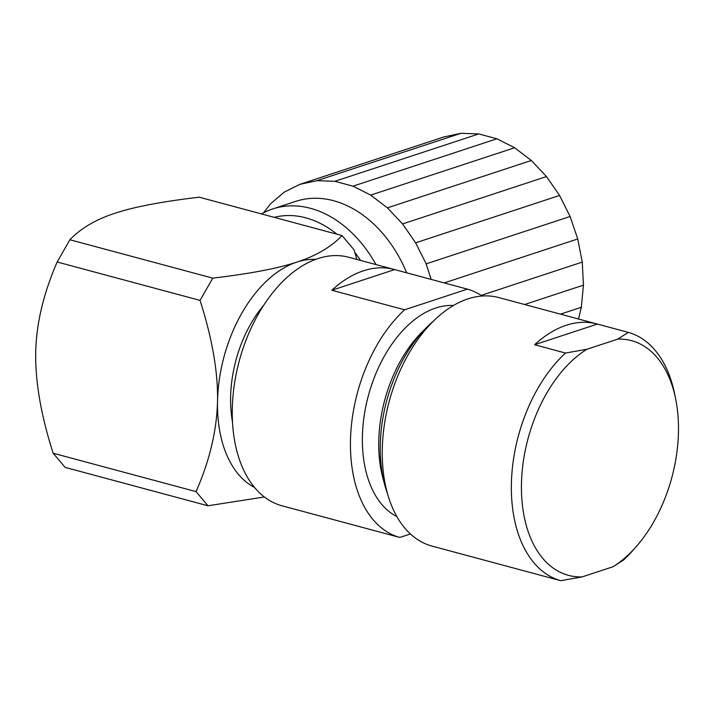 <?xml version="1.0" encoding="UTF-8"?>
<svg xmlns="http://www.w3.org/2000/svg" width="714" height="714" viewBox="0 0 714 714"><rect width="100%" height="100%" fill="white"/><g stroke="black" fill="none" stroke-linecap="round" stroke-linejoin="round"><path stroke-width="1.07" d="M356.902 259.45L353.983 249.739L342.051 235.575L199.17 197.18C161.766 201.625 133.723 206.98 115.043 213.227C96.033 219.376 80.977 228.212 69.874 239.743L212.754 278.139L200.054 300.398C212.272 338.668 218.091 372.28 217.529 401.25A119.14 73.024 105 0 0 254.514 487.448M342.051 235.575C330.966 247.098 315.909 255.933 296.872 262.092C278.237 268.339 250.195 273.685 212.754 278.139M69.874 239.743L57.174 262.002L200.054 300.398M315.802 259.361A119.14 73.024 105 0 0 296.872 262.092A119.14 73.024 105 0 0 217.529 401.25C216.797 430.551 209.639 460.673 196.055 491.625L207.988 505.78L264.35 496.98M263.85 305.101A98.889 60.61 105 0 0 230.613 396.939A98.889 60.61 105 0 0 232.478 421.831M207.988 505.78L65.099 467.384L53.166 453.229L196.055 491.625M57.174 262.002C43.509 293.32 36.352 323.442 35.7 352.386C35.2 381.749 41.028 415.369 53.166 453.229M274.23 217.351A105.44 77.299 71.8 0 1 336.919 234.201M354.822 252.479A105.44 77.299 71.8 0 1 360.597 260.44M261.476 213.923A113.776 83.413 71.8 0 1 272.677 208.952A113.776 83.413 71.8 0 1 375.966 264.573M272.677 208.952L295.766 201.357A113.776 83.413 71.8 0 1 406.677 272.828M578.527 319.006L581.303 307.288L583.454 285.154L582.249 262.109L577.751 238.958L570.102 216.485L559.562 195.449L546.487 176.563L531.332 160.48L514.607 147.753L496.89 138.793L478.764 133.929L460.869 133.313L443.805 136.963L299.88 184.337L316.945 180.678L334.848 181.302L352.966 186.167L370.691 195.118L387.416 207.854L402.571 223.937L415.637 242.822L426.178 263.859L431.113 279.388M560.463 314.151L581.303 307.288M524.611 304.512L583.454 285.154M481.165 295.391L582.249 262.109M263.564 212.799L270.517 203.82L284.226 192.137L299.88 184.337M316.945 180.678L460.869 133.313M334.848 181.302L478.764 133.929M352.966 186.167L496.89 138.793M370.691 195.118L514.607 147.753M387.416 207.854L531.332 160.48M402.571 223.937L546.487 176.563M415.637 242.822L559.562 195.449M426.178 263.859L570.102 216.485M444.215 282.914L577.751 238.958M394.253 269.481A128.672 78.861 105 0 0 331.849 290.259L394.637 269.589A128.672 78.861 105 0 0 394.253 269.481L348.789 257.272A128.672 78.861 -75 0 0 232.282 408.89A128.672 78.861 105 0 0 282.012 505.798L327.467 518.007A128.672 78.861 105 0 0 327.851 518.114M327.467 518.007A128.672 78.861 105 0 1 327.074 517.909L399.813 537.446A128.672 78.861 105 0 1 350.467 440.654A128.672 78.861 -75 0 1 404.579 309.805L467.367 289.134A128.672 78.861 -75 0 1 482.155 296.042M410.398 533.965L399.813 537.446M453.577 305.494A110.206 67.544 -75 0 0 362.4 436.727A110.206 67.544 105 0 0 396.85 516.588M384.721 484.842A119.14 73.024 105 0 1 380.267 444.974A119.14 73.024 -75 0 1 427.168 326.887L422.152 331.885A110.206 67.544 -75 0 0 378.759 441.118A110.206 67.544 105 0 0 382.882 477.996L384.721 484.842A119.14 73.024 105 0 0 387.497 493.686M427.168 326.887A119.14 73.024 -75 0 1 434.005 320.622M596.984 323.969A128.672 78.861 105 0 0 534.59 344.737L597.377 324.067A128.672 78.861 105 0 0 596.984 323.969L498.8 297.577A128.672 78.861 -75 0 0 382.285 449.204A128.672 78.861 105 0 0 432.015 546.103L530.207 572.494A128.672 78.861 105 0 0 530.591 572.592M530.207 572.494A128.672 78.861 105 0 1 529.815 572.387L560.731 580.687A128.672 78.861 -75 0 1 511.385 483.896A128.672 78.861 -75 0 1 565.497 353.046L586.872 349.271A121.523 74.479 105 0 0 521.461 483.842A121.523 74.479 105 0 0 582.106 576.912L560.731 580.687M613.049 566.729A121.523 74.479 105 0 0 635.853 547.058L632.506 550.833A128.672 78.861 -75 0 1 623.518 560.026L613.049 566.729L582.106 576.912M628.284 332.376A128.672 78.861 -75 0 1 674.659 393.985L675.658 398.921A121.523 74.479 105 0 0 617.815 339.088L628.284 332.376L597.377 324.067M635.853 547.058A121.523 74.479 105 0 0 675.658 398.921M586.872 349.271L617.815 339.088M534.59 344.737L565.497 353.046M394.637 269.589L467.367 289.134M331.849 290.259L404.579 309.805"/></g></svg>
